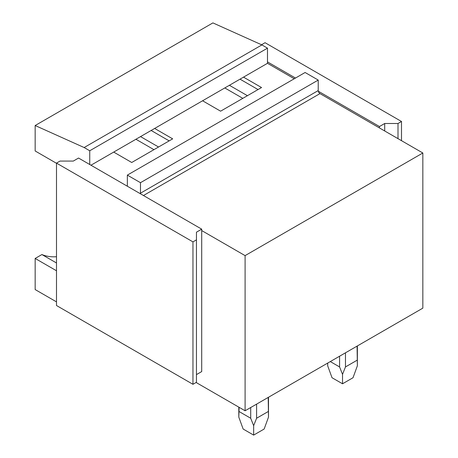 <?xml version="1.0" encoding="UTF-8"?>
<svg xmlns="http://www.w3.org/2000/svg" width="458" height="458" viewBox="0 0 458 458"><rect width="100%" height="100%" fill="white"/><g stroke="black" fill="none" stroke-linecap="round" stroke-linejoin="round"><path stroke-width="0.69" d="M35.157 125.521L84.14 147.539L261.89 44.918L212.907 22.9L35.157 125.521L35.157 150.974L56.5 163.3M261.89 44.918L267.489 48.153L89.739 150.774L84.14 147.539M89.739 150.774L89.739 164.514L78.541 158.044L73.297 161.079L59.998 161.079L56.5 163.1L192.961 241.881L192.961 384.302L56.5 305.52L56.5 163.1M267.489 48.153L267.489 63.301L90.965 165.218M127.353 175.116L140.474 182.69L318.224 80.07L305.102 72.496L127.353 175.116L127.353 185.622A2.473 1.431 60 0 1 127.272 186.183L89.739 164.514M140.474 182.69L140.474 193.196A2.473 1.431 60 0 0 140.554 193.849L127.272 186.183M318.224 80.07L318.224 90.575L140.474 193.196M143.451 195.52L319.976 93.604A2.473 1.431 60 0 1 318.304 91.228A2.473 1.431 60 0 1 318.224 90.575M196.459 374.604L201.709 371.575L201.709 230.569L245.093 255.621L245.093 410.769L422.843 308.142L422.843 152.995L245.093 255.621M319.976 93.604L422.843 152.995M56.5 270.77L35.157 258.449L35.157 289.559L56.5 301.879M196.11 382.487L245.093 410.769M243.519 77.139L261.541 87.547L220.601 111.179L202.585 100.777M240.021 79.16L258.043 89.562M229.401 85.291L247.423 95.693M224.804 87.947L242.82 98.35M135.929 139.261L153.945 149.663M154.644 128.452L172.666 138.854L131.727 162.493L113.71 152.085M267.489 63.301L294.254 78.759M151.146 130.473L169.168 140.875M140.526 136.604L158.548 147.007M35.157 258.449L41.907 254.551A81.65 47.14 120 0 0 56.5 256.72M41.907 254.551L56.5 262.978M401.5 140.675L401.5 121.484L398.002 123.5L384.703 123.5L379.459 126.534L318.304 91.228M261.541 44.764L265.039 42.697L401.5 121.484M379.459 127.948L379.459 126.534M295.479 78.049L267.489 61.887M384.703 130.977L384.703 123.5M398.002 138.654L398.002 123.5M201.709 230.569L201.709 229.155L140.554 193.849M201.709 229.155L196.459 232.183L196.459 239.86L192.961 241.881M192.961 384.302L196.459 382.281L196.459 239.86M357.074 346.116L357.372 365.805L353.021 377.73L342.527 383.787L332.027 377.73L327.682 365.805L327.739 363.051M330.298 361.58L339.578 366.938L342.527 374.375L345.469 366.938L345.469 352.815M339.578 356.215L339.578 366.938M357.074 360.24L345.469 366.938M342.527 383.787L342.527 374.375M268.199 397.43L268.497 417.118L264.146 429.037L253.652 435.1L243.152 429.037L238.807 417.118L239.099 407.305M239.099 411.547L250.703 418.246L253.652 425.688L256.594 418.246L256.594 404.128M250.703 407.528L250.703 418.246M268.199 411.547L256.594 418.246M253.652 435.1L253.652 425.688M126.832 185.925L127.353 185.622M327.682 365.805L327.682 363.085M357.372 365.805L357.372 345.945M238.807 417.118L238.807 407.133M268.497 417.118L268.497 397.258"/></g></svg>
